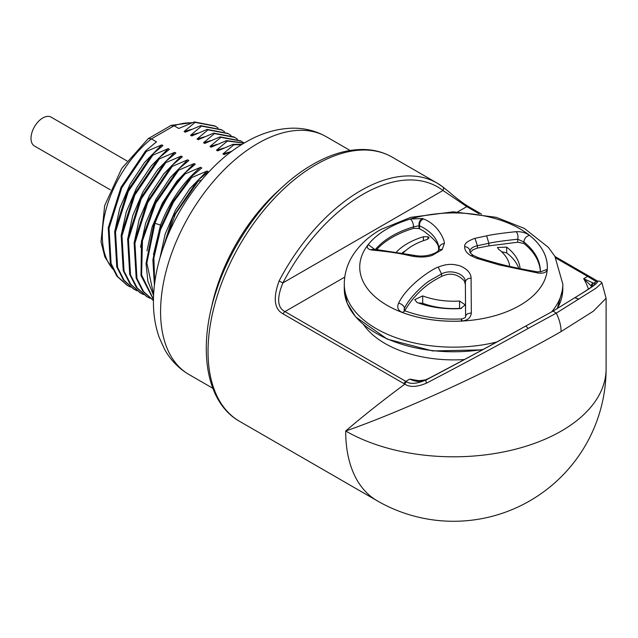 <?xml version="1.0" encoding="UTF-8"?>
<svg xmlns="http://www.w3.org/2000/svg" width="638" height="638" viewBox="0 0 638 638"><rect width="100%" height="100%" fill="white"/><g stroke="black" fill="none" stroke-linecap="round" stroke-linejoin="round"><path stroke-width="0.96" d="M214.831 125.925L194.239 121.914L178.807 128.477L174.102 125.758L170.928 125.526L148.231 138.653L121.738 168.432L104.64 205.675L101.027 241.802L104.871 256.939L112.543 268.901M201.696 179.948L198.107 181.344L197.302 180.873L208.243 171.718L207.071 171.04L191.639 177.603L190.826 177.141L201.775 167.985L200.595 167.308L185.164 173.871L184.358 173.4L195.3 164.245L194.119 163.567L178.688 170.131L177.882 169.668L188.832 160.513L187.652 159.827L172.22 166.398L171.407 165.928L182.356 156.773L181.176 156.095L165.744 162.658L164.939 162.196L175.889 153.04L174.708 152.354L159.277 158.926L158.463 158.455L169.413 149.3L168.233 148.622L152.801 155.186L151.996 154.723L162.945 145.568L161.765 144.882L146.333 151.453L145.52 150.983L156.469 141.827L151.373 138.885L148.439 138.51M194.239 121.914L195.053 122.384L184.103 131.54L191.567 129.355M221.298 129.658L200.715 125.654L185.283 132.218L184.103 131.54M200.715 125.654L201.52 126.117L190.571 135.272L198.035 133.087M227.774 133.398L207.183 129.386L191.751 135.95L190.571 135.272M207.183 129.386L207.996 129.857L197.046 139.012L204.511 136.827M237.495 139.22L233.947 136.955L213.658 133.127L198.227 139.69L197.046 139.012M213.658 133.127L214.464 133.589L203.522 142.745L210.979 140.559M240.717 140.87L220.126 136.859L204.694 143.43L203.522 142.745M220.126 136.859L220.939 137.329L209.99 146.485L217.454 144.3M244.194 143.056L226.602 140.599L211.17 147.163L209.99 146.485M226.602 140.599L227.407 141.062L216.465 150.217L223.922 148.04M242.001 144.387L233.077 144.332L217.646 150.903L216.465 150.217M233.077 144.332L233.883 144.802L222.933 153.957L230.398 151.772M232.28 150.975L224.113 154.635L222.933 153.957M218.076 128.015L215.341 126.212L195.053 122.384M224.552 131.747L221.809 129.953L201.52 126.117M231.028 135.487L228.284 133.685L207.996 129.857M243.971 142.96L241.228 141.157L220.939 137.329M244.075 143.127L227.407 141.062M241.483 144.714L233.883 144.802M429.159 378.206A3.054 1.372 62.4 0 0 429.111 378.222C460.157 362.001 492.376 344.6 525.792 326.01A3.054 0.869 60.8 0 1 525.816 325.994L528.2 328.418C500.32 344.049 466.45 362.272 426.591 383.079A3.054 1.332 -117.7 0 1 426.336 379.833C417.204 383.741 410.633 384.403 406.605 381.811L405.824 381.388L409.795 379.092C415.338 381.859 420.466 382.162 425.171 380.009L429.071 378.254C467.702 357.926 499.953 340.509 525.816 325.994L528.2 328.418L556.272 313.138A30.512 17.505 60 0 1 561.097 331.553C536.901 345.597 504.881 362.081 465.038 380.99C425.977 399.436 378.637 419.652 345.684 431.009A152.554 88.076 120 0 0 377.273 500.846A152.554 152.554 0 0 0 606.1 368.732A152.554 88.076 0 0 1 561.416 431.009A152.554 88.076 180 0 1 345.684 431.009C362.232 416.758 381.947 401.135 404.827 384.148L283.113 313.904C274.236 309.087 272.897 298.113 279.093 280.991L282.881 282.921A149.499 86.313 -60 0 1 442.995 190.483L466.801 206.632L457.733 211.864M561.097 331.545L593.316 311.232L606.1 298.273L601.913 282.841L595.956 288.24L556.272 313.138L553.082 311.089L574.854 297.691L578.762 299.222L575.085 297.547C591.849 287.451 598.029 282.682 593.627 283.248L583.682 278.694L587.654 276.406L596.363 281.669L593.627 283.248A3.054 3.023 -103.9 0 0 592.072 286.207L591.362 286.135A3.054 2.999 -64.1 0 1 593.117 283.049M592.758 285.991L592.072 286.207M591.601 286.877A140.344 81.026 180 0 0 591.362 286.135L583.682 278.694A137.298 79.264 0 0 1 588.411 289.102M363.628 324.758A96.872 55.929 0 0 0 385.057 343.507A96.872 55.929 0 0 0 464.408 359.537M421.16 380.99A137.298 79.264 0 0 1 409.795 379.092L416.941 380.958L425.347 379.905A3.054 1.292 69.6 0 0 425.171 380.009M425.53 379.865A3.054 1.292 69.6 0 0 425.347 379.905L429.111 378.222A3.054 1.372 62.4 0 0 429.071 378.254L426.336 379.833C465.477 359.21 498.637 341.266 525.816 325.994M426.591 383.079C417.172 387.114 409.923 387.465 404.827 384.148A3.054 1.786 -62.9 0 1 406.605 381.811M403.966 383.677A3.054 1.762 -60 0 1 405.824 381.388L284.963 311.607C277.331 307.707 276.629 298.137 282.881 282.921L442.995 190.483A3.054 2.488 127.3 0 0 442.684 186.806L437.054 183.058A152.554 88.076 -60 0 1 442.469 186.663A3.054 2.488 127.3 0 1 442.684 186.806L449.04 191.926C456.792 198.546 463.22 203.402 468.324 206.481A3.054 1.762 120 0 0 466.801 206.632L479.098 213.73M601.913 282.841C600.813 281.278 599.241 280.784 597.184 281.358A3.054 3.03 78 0 0 596.363 281.669C600.262 281.39 593.173 286.685 575.085 297.547A3.054 2.472 58.7 0 0 574.958 297.619A3.054 3.054 0 0 0 574.854 297.691M545.227 278.599A93.818 54.166 180 0 1 545.227 278.607A93.818 54.166 180 0 1 519.89 305.403A93.818 54.166 0 0 1 427.109 319.072A93.818 54.166 0 0 1 361.874 278.607A93.818 54.166 0 0 0 361.874 278.607A93.818 54.166 0 0 0 427.109 319.064A93.818 54.166 0 0 0 519.89 305.395A93.818 54.166 180 0 0 545.227 278.591L545.227 278.591A93.818 54.166 180 0 0 498.501 219.552A93.818 54.166 180 0 0 387.21 228.787A93.818 54.166 0 0 0 361.874 278.591L361.874 278.591M422.324 218.531L423.496 218.946C438.872 224.807 444.909 241.076 444.343 243.485L442.174 249.594L432.42 255.304C427.388 257.154 420.968 257.505 413.169 256.348C405.601 254.953 399.667 252.728 372.512 250.112L370.359 249.737C367.273 248.7 366.571 246.978 368.254 244.569A93.786 54.142 180 0 1 387.234 228.795A93.786 54.142 180 0 1 410.37 219.017L422.324 218.531C419.796 220.014 418.688 222.439 419.014 225.796L419.549 225.78C431.129 231.323 437.644 238.867 439.096 248.405C439.375 245.622 441.121 243.979 444.343 243.485M547.252 269.324C546.71 272.386 543.632 273.63 538.025 273.04L499.546 265.009L476.745 258.342L470.764 255.615C466.649 253.182 464.616 250.176 464.663 246.603C464.225 243.676 467.654 240.917 474.975 238.317L486.65 235.829C492.568 234.481 502.385 233.093 516.094 231.682C521.469 231.53 525.943 232.742 529.508 235.326A93.786 54.142 180 0 1 547.252 269.324L540.641 271.796M375.551 249.33A86.8 50.115 0 0 1 413.584 226.841L419.014 225.796L419.014 228.484L413.584 228.356L413.584 226.841C413.304 223.228 412.236 220.62 410.37 219.017M438.864 249.801L438.442 248.134C439.048 244.442 434.055 238.708 423.465 230.932L419.014 228.484M423.496 218.946C420.665 220.23 419.349 222.51 419.549 225.78L419.549 228.747M439.096 249.346L439.096 248.405L438.33 250.503A5.423 4.003 -138.1 0 1 442.174 249.594M438.33 250.503C437.859 252.489 426.503 257.824 415.035 255.479L413.169 256.348M471.091 278.152L471.33 313.083C470.74 317.78 467.638 320.42 462.016 321.01A93.786 54.142 180 0 1 402.331 312.445C397.976 310.515 396.732 307.412 398.622 303.13C407.546 284.548 433.465 268.311 438.162 267.123C444.822 264.387 450.914 263.701 456.441 265.057C460.285 265.264 471.059 270.065 471.091 278.152C467.646 278.296 465.74 279.651 465.373 282.219L465.612 316.512C465.979 314.343 467.885 313.194 471.33 313.083M374.458 249.243L368.254 244.569M376.795 249.442A86.8 50.115 180 0 1 392.171 237.408A86.8 50.115 180 0 1 413.584 228.356M470.214 252.632L472.925 249.761L477.376 248.094L488.868 245.877L517.753 242.233L523.862 243.453A86.8 50.115 180 0 1 540.33 271.868L540.346 271.325A86.8 50.115 180 0 1 540.346 271.868M465.588 316.727L465.373 284.588L464.392 280.983C457.717 273.909 450.109 272.386 441.552 276.413L436.416 279.157C432.66 281.334 419.533 288.591 407.746 305.937L404.476 310.993M372.512 250.112L374.307 249.227L415.035 255.479M374.307 249.227L370.359 249.737M423.401 240.686L423.401 236.77A65.1 37.586 0 0 0 407.522 243.501A65.1 37.586 0 0 0 396.549 251.922M423.401 236.77L427.939 236.738L429.071 237.854L426.989 239.505A57.348 33.112 0 0 0 413.001 245.439A57.348 33.112 0 0 0 403.152 253.055M509.73 266.389A56.319 32.514 0 0 0 498.469 249.091L497.433 247.464L506.668 247.145A66.591 38.447 0 0 1 520.074 268.646M422.699 295.904A56.319 32.514 0 0 0 459.559 301.032L465.238 304.884L460.652 308.561A66.591 38.447 0 0 1 417.069 302.5L414.748 299.645L422.699 295.904L422.699 303.265A56.319 32.514 0 0 0 459.559 308.393L461.402 308.473M405.808 250.511A65.1 37.586 0 0 0 402.283 252.903M427.939 239.138L427.939 236.738M418.257 302.93L422.699 303.265M501.612 251.747L506.668 252.871L506.668 247.145M518.798 268.383A66.591 38.447 0 0 0 506.668 252.871M470.764 255.615L473.316 255.423L478.053 257.569C500.631 264.882 517.115 268.367 537.459 271.828L538.025 273.04M517.753 242.233L517.753 239.25L523.862 241.938C524.356 238.437 526.238 236.227 529.508 235.326M517.753 239.25L517.753 239.218C518.327 236.068 517.777 233.556 516.094 231.682M473.316 255.423C470.74 253.517 469.6 252.289 469.879 251.747L469.903 251.332C470.286 248.629 472.782 246.762 477.376 245.734L488.868 243.285C493.533 242.137 503.167 240.781 517.753 239.218M477.376 248.094L477.376 245.734L474.975 238.317M478.053 257.569L476.745 258.342M404.476 310.539L404.476 308.074C410.968 295.314 425.546 282.985 430.283 280.345L441.552 273.917C450.715 268.829 465.812 273.885 465.373 282.219L465.373 284.588M441.552 276.413L441.552 273.917L438.162 267.123M402.331 312.445L405.098 310.85L404.045 310.068L404.476 308.074C403.758 305.69 401.804 304.047 398.622 303.13M465.612 316.568L465.612 316.544C465.764 317.437 464.424 318.242 461.585 318.936L461.585 318.936C441.097 319.885 422.268 317.19 405.098 310.85M198.107 181.344L175.37 214.081L162.044 251.093M197.302 180.873L172.77 217.183L159.994 257.784M159.963 257.888L165.17 234.074L175.49 210.205L189.925 188.521L207.071 171.04M191.639 177.603L173.552 201.975L160.457 229.816L153.902 257.927L154.675 283.105M190.826 177.141L172.3 202.262L159.093 230.956L152.873 259.754L154.42 285.154M153.439 254.626L160.529 225.086C169.668 201.409 183.018 182.149 200.595 167.308M185.164 173.871C172.108 188.218 162.028 204.758 154.922 223.491L146.86 262.992L153.622 294.589M184.358 173.4C171.303 187.755 161.223 204.296 154.117 223.021L146.038 263.51L147.872 281.095L153.575 295.434M146.971 250.886L152.107 226.969L162.419 202.964L176.893 181.144L194.119 163.567M178.688 170.131L155.736 203.283L142.457 240.717L141.604 274.97L153.455 299.222M177.882 169.668L154.715 203.227L141.484 241.084L140.998 275.52L153.447 299.525M140.496 247.153L145.631 223.236L155.951 199.231L170.426 177.412L187.652 159.827M172.22 166.398L147.737 202.613L134.937 243.126L136.955 278.479L143.55 291.55L153.439 300.442M171.407 165.928L146.899 202.198L134.116 242.759L136.181 278.128L142.816 291.175L153.048 300.219M134.02 243.413L139.164 219.496L149.475 195.491L163.95 173.672L181.176 156.095M165.744 162.658L141.237 198.928L128.453 239.489L130.519 274.858L137.154 287.905L147.075 296.774L149.994 298.257M164.939 162.196L140.432 198.458L127.64 239.019L129.713 274.388L136.341 287.443L146.581 296.487M127.552 239.681L132.688 215.764L143 191.759L157.474 169.939L174.708 152.354M159.277 158.926L134.762 195.188L121.978 235.749L124.051 271.118L130.678 284.173L140.607 293.041L143.518 294.525M158.463 158.455L133.956 194.726L121.172 235.278L123.238 270.656L129.873 283.703L140.105 292.746M121.076 235.94L126.22 212.023L136.532 188.019L151.007 166.199L168.233 148.622M152.801 155.186L128.294 191.456L115.51 232.017L117.575 267.386L124.211 280.433L134.132 289.301L137.042 290.784M151.996 154.723L127.48 190.985L114.696 231.546L116.77 266.915L123.397 279.97L133.637 289.014M114.609 232.2L119.745 208.283L130.056 184.286L144.531 162.459L161.765 144.882M146.333 151.453L121.818 187.716L109.034 228.276L111.108 263.646L117.735 276.701L127.664 285.561L130.575 287.052M145.52 150.983L121.013 187.245L108.229 227.806L110.294 263.183L116.929 276.23L127.161 285.274M234.76 137.425L214.464 133.589M110.302 189.797L34.452 146.006A16.66 9.618 -60 0 1 31.9 132.656A16.66 9.618 -60 0 1 42.786 117.974A16.66 9.618 -60 0 1 51.112 117.145L126.962 160.936M191.695 122.895A85.428 49.325 120 0 0 174.102 125.758L151.373 138.885A85.428 49.325 120 0 0 112.264 268.295M189.015 374.538A137.298 79.272 -60 0 1 167.969 264.515A137.298 79.272 -60 0 1 257.656 143.534A137.298 79.272 120 0 1 326.305 136.731C315.914 130.854 304.629 128.007 292.451 128.182C276.533 128.597 260.87 133.31 245.455 142.322C206.106 164.692 171.231 213.602 158.83 262.019C155.377 275.201 153.583 288.017 153.431 300.474C153.272 313.673 155.178 325.946 159.149 337.279L164.604 349.353C170.545 360.055 178.68 368.445 189.015 374.538L212.805 388.271M211.106 309.342A137.298 79.272 -60 0 1 280.903 188.465M315.906 164.708A152.554 88.076 -60 0 1 392.187 157.147C384.18 152.562 375.303 150.026 365.55 149.555C348.739 148.893 331.17 153.846 312.859 164.405C272.235 187.397 233.476 238.157 216.585 290.027C197.15 347.008 205.404 402.203 239.633 421.375A152.554 88.076 -60 0 1 216.25 299.134A152.554 88.076 -60 0 1 315.906 164.708M279.093 280.991A152.554 88.076 -60 0 1 437.054 183.058L392.187 157.147M344.759 277.091L284.963 311.607A3.054 1.762 -60 0 0 283.113 313.904M555.889 258.063L587.654 276.406A3.054 1.762 120 0 1 589.185 276.254L589.99 276.717M597.965 281.342L589.99 276.709A3.054 1.858 119.3 0 0 588.419 276.844M574.902 297.659A3.054 2.472 58.7 0 1 574.958 297.619C591.753 287.411 594.313 284.779 594.273 284.668M557.293 308.632L562.82 288.695A109.265 63.082 180 0 1 557.173 308.704M482.368 349.863L432.684 350.94L387.314 339.153L355.653 316.903L347.168 303.194L344.281 288.695A109.265 63.082 0 0 0 483.213 349.409M344.281 288.695L344.281 284.07A109.265 63.082 0 0 0 496.85 341.992M562.82 288.695L562.82 284.07A109.265 63.082 180 0 1 551.559 311.958M459.559 308.393L459.559 301.032M523.862 243.453L523.862 241.938A86.8 50.115 180 0 1 540.346 271.325M488.868 245.877L488.868 243.285L486.65 235.829M469.903 251.922L469.903 251.332C469.608 248.605 467.869 247.026 464.663 246.603M461.378 321.233C461.434 318.282 461.641 318.202 462.016 321.01M160.529 225.086L154.117 223.021M171.335 125.343L192.485 122.592M214.528 125.75L215.333 126.212M221.003 129.482L221.809 129.953M227.471 133.222L228.284 133.693M240.414 140.695L241.228 141.165M350.095 150.472L326.305 136.731M377.273 500.846L239.633 421.375M606.1 368.732L606.1 298.273M553.082 311.089L525.864 325.97A3.054 3.054 0 0 0 525.792 326.01M468.324 206.481L481.562 214.121M554.996 256.516L589.185 276.254M562.82 284.07L554.861 256.293L548.393 247.392L524.404 228.452L496.372 217.343L453.371 211.816L410.712 217.351L380.782 229.528C368.485 236.531 358.971 245.455 352.24 256.293C347.024 264.906 344.376 274.165 344.281 284.07M537.459 271.828L541.024 271.66M152.745 300.043L153.551 300.506M146.269 296.303L147.083 296.774M139.802 292.571L140.607 293.033M133.326 288.831L134.132 289.301M126.85 285.098L127.664 285.561"/></g></svg>
